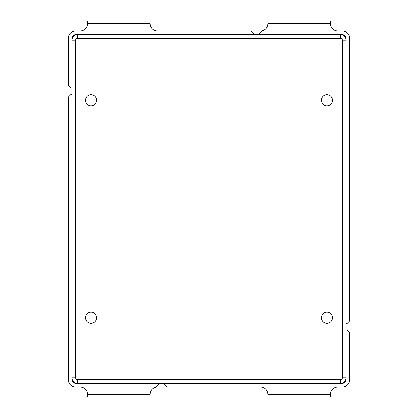 <?xml version="1.0" encoding="UTF-8"?>
<svg xmlns="http://www.w3.org/2000/svg" width="418" height="418" viewBox="0 0 418 418"><rect width="100%" height="100%" fill="white"/><g stroke="black" fill="none" stroke-linecap="round" stroke-linejoin="round"><path stroke-width="0.63" d="M71.964 88.062L71.044 88.062L68.28 85.303L68.28 38.383A7.362 7.362 0 0 1 75.642 31.021L251.375 31.021L254.134 33.78L254.134 34.699L75.642 34.699A3.678 3.678 0 0 0 71.964 38.383L71.964 379.617A3.678 3.678 0 0 0 75.642 383.301L342.358 383.301A3.678 3.678 0 0 0 346.036 379.617L346.036 329.938L346.956 329.938L349.72 332.697L349.72 379.617A7.362 7.362 0 0 1 342.358 386.979L166.625 386.979L163.866 384.22L163.866 383.301M150.166 23.659L87.602 23.659L87.602 20.9L150.166 20.9L150.166 23.659C150.6 28.131 153.056 30.582 157.529 31.021M267.834 394.341L330.398 394.341L330.398 397.1L267.834 397.1L267.834 394.341C267.395 389.869 264.944 387.418 260.471 386.979M340.518 383.301A5.523 5.523 0 0 0 346.036 377.778A5.523 5.523 0 0 1 340.518 383.301L340.518 379.617A1.839 1.839 0 0 0 342.358 377.778L342.358 40.222A1.839 1.839 0 0 0 340.518 38.383L77.482 38.383A1.839 1.839 0 0 0 75.642 40.222L75.642 377.778A1.839 1.839 0 0 0 77.482 379.617L340.518 379.617M346.036 40.222A5.523 5.523 0 0 0 340.518 34.699A5.523 5.523 0 0 1 346.036 40.222L342.358 40.222M77.482 34.699A5.523 5.523 0 0 0 71.964 40.222A5.523 5.523 0 0 1 77.482 34.699L77.482 38.383M71.964 377.778A5.523 5.523 0 0 0 77.482 383.301A5.523 5.523 0 0 1 71.964 377.778L75.642 377.778M332.43 317.748A5.523 5.523 0 0 0 324.149 312.967A5.523 5.523 0 0 0 324.149 322.524A5.523 5.523 0 0 0 332.43 317.748M96.61 317.748A5.523 5.523 0 0 0 88.329 312.967A5.523 5.523 0 0 0 88.329 322.524A5.523 5.523 0 0 0 96.61 317.748M332.43 100.252A5.523 5.523 0 0 0 324.149 95.476A5.523 5.523 0 0 0 324.149 105.033A5.523 5.523 0 0 0 332.43 100.252M96.61 100.252A5.523 5.523 0 0 1 88.329 105.033A5.523 5.523 0 0 1 88.329 95.476A5.523 5.523 0 0 1 96.61 100.252M254.134 34.699L259.552 34.699L259.552 33.78L262.311 31.021L342.358 31.021A7.362 7.362 0 0 1 349.72 38.383L349.72 320.836L346.956 323.595L346.036 323.595L346.036 329.938M71.964 94.405L71.044 94.405L68.28 97.164L68.28 379.617A7.362 7.362 0 0 0 75.642 386.979L155.689 386.979L158.448 384.22L158.448 383.301M87.602 394.341L87.602 397.1L150.166 397.1L150.166 394.341L87.602 394.341C87.169 389.869 84.713 387.418 80.246 386.979M346.036 323.595L346.036 38.383A3.678 3.678 0 0 0 342.358 34.699L259.552 34.699M330.398 23.659L330.398 20.9L267.834 20.9L267.834 23.659L330.398 23.659C330.831 28.131 333.287 30.582 337.754 31.021M75.642 40.222L71.964 40.222M340.518 34.699L340.518 38.383M77.482 379.617L77.482 383.301M346.036 377.778L342.358 377.778M87.602 23.659C87.169 28.131 84.713 30.582 80.246 31.021M330.398 394.341C330.831 389.869 333.287 387.418 337.754 386.979M158.448 384.388L156.191 387.105C152.445 388.071 150.438 390.485 150.166 394.341M259.552 33.612L261.809 30.895C265.555 29.929 267.562 27.515 267.834 23.659"/></g></svg>
